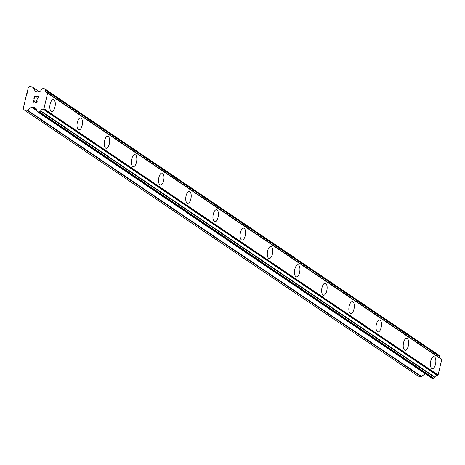 <?xml version="1.0" encoding="UTF-8"?>
<svg xmlns="http://www.w3.org/2000/svg" width="465" height="465" viewBox="0 0 465 465"><rect width="100%" height="100%" fill="white"/><g stroke="black" fill="none" stroke-linecap="round" stroke-linejoin="round"><path stroke-width="0.7" d="M433.967 356.672A6.057 2.639 -82 0 1 434.49 356.876A6.057 2.639 -82 0 1 435.629 363.659A6.057 2.639 -82 0 1 432.276 368.669A6.057 2.639 -82 0 1 431.758 368.46A6.057 2.639 -82 0 1 430.619 361.677A6.057 2.639 -82 0 1 433.973 356.672A6.057 2.639 -82 0 1 434.496 356.876A6.057 2.639 -82 0 1 435.635 363.665A6.057 2.639 -82 0 1 432.281 368.669M406.782 338.305A6.057 2.639 -82 0 1 407.305 338.514A6.057 2.639 -82 0 1 408.444 345.292A6.057 2.639 -82 0 1 405.096 350.302A6.057 2.639 -82 0 1 404.573 350.099A6.057 2.639 -82 0 1 403.434 343.31A6.057 2.639 -82 0 1 406.788 338.305A6.057 2.639 -82 0 1 407.311 338.514A6.057 2.639 -82 0 1 408.45 345.297A6.057 2.639 -82 0 1 405.096 350.302M379.603 319.937A6.057 2.639 -82 0 1 380.126 320.147A6.057 2.639 -82 0 1 381.265 326.93A6.057 2.639 -82 0 1 377.917 331.94A6.057 2.639 -82 0 1 377.388 331.731A6.057 2.639 -82 0 1 376.249 324.948A6.057 2.639 -82 0 1 379.603 319.937A6.057 2.639 -82 0 1 380.12 320.147A6.057 2.639 -82 0 1 381.259 326.924A6.057 2.639 -82 0 1 377.911 331.94M352.418 301.57A6.057 2.639 -82 0 1 352.935 301.779A6.057 2.639 -82 0 1 354.08 308.557A6.057 2.639 -82 0 1 350.726 313.573A6.057 2.639 -82 0 1 350.209 313.364A6.057 2.639 -82 0 1 349.07 306.58A6.057 2.639 -82 0 1 352.418 301.57A6.057 2.639 -82 0 1 352.947 301.779A6.057 2.639 -82 0 1 354.086 308.562A6.057 2.639 -82 0 1 350.732 313.573M325.233 283.208A6.057 2.639 -82 0 1 325.756 283.412A6.057 2.639 -82 0 1 326.895 290.195A6.057 2.639 -82 0 1 323.541 295.205A6.057 2.639 -82 0 1 323.024 294.996A6.057 2.639 -82 0 1 321.885 288.213A6.057 2.639 -82 0 1 325.238 283.208A6.057 2.639 -82 0 1 325.762 283.412A6.057 2.639 -82 0 1 326.901 290.201A6.057 2.639 -82 0 1 323.547 295.205M298.048 264.841A6.057 2.639 -82 0 1 298.571 265.044A6.057 2.639 -82 0 1 299.71 271.827A6.057 2.639 -82 0 1 296.362 276.838A6.057 2.639 -82 0 1 295.839 276.634A6.057 2.639 -82 0 1 294.7 269.845A6.057 2.639 -82 0 1 298.053 264.841A6.057 2.639 -82 0 1 298.577 265.05A6.057 2.639 -82 0 1 299.716 271.833A6.057 2.639 -82 0 1 296.362 276.838M270.863 246.473A6.057 2.639 -82 0 1 271.386 246.683A6.057 2.639 -82 0 1 272.525 253.46A6.057 2.639 -82 0 1 269.177 258.47A6.057 2.639 -82 0 1 268.654 258.267A6.057 2.639 -82 0 1 267.514 251.478A6.057 2.639 -82 0 1 270.868 246.473A6.057 2.639 -82 0 1 271.391 246.683A6.057 2.639 -82 0 1 272.531 253.466A6.057 2.639 -82 0 1 269.177 258.47M243.683 228.106A6.057 2.639 -82 0 1 244.201 228.315A6.057 2.639 -82 0 1 245.34 235.092A6.057 2.639 -82 0 1 241.992 240.109A6.057 2.639 -82 0 1 241.469 239.899A6.057 2.639 -82 0 1 240.329 233.116A6.057 2.639 -82 0 1 243.683 228.106A6.057 2.639 -82 0 1 244.212 228.315A6.057 2.639 -82 0 1 245.351 235.098A6.057 2.639 -82 0 1 241.998 240.109M216.498 209.738A6.057 2.639 -82 0 1 217.016 209.948A6.057 2.639 -82 0 1 218.161 216.731A6.057 2.639 -82 0 1 214.807 221.741A6.057 2.639 -82 0 1 214.289 221.532A6.057 2.639 -82 0 1 213.15 214.749A6.057 2.639 -82 0 1 216.504 209.738A6.057 2.639 -82 0 1 217.027 209.948A6.057 2.639 -82 0 1 218.166 216.731A6.057 2.639 -82 0 1 214.813 221.741M189.313 191.377A6.057 2.639 -82 0 1 189.836 191.58A6.057 2.639 -82 0 1 190.976 198.363A6.057 2.639 -82 0 1 187.622 203.374A6.057 2.639 -82 0 1 187.104 203.164A6.057 2.639 -82 0 1 185.965 196.381A6.057 2.639 -82 0 1 189.319 191.377A6.057 2.639 -82 0 1 189.842 191.58A6.057 2.639 -82 0 1 190.981 198.369A6.057 2.639 -82 0 1 187.628 203.374M162.128 173.009A6.057 2.639 -82 0 1 162.651 173.213A6.057 2.639 -82 0 1 163.79 179.996A6.057 2.639 -82 0 1 160.442 185.006A6.057 2.639 -82 0 1 159.919 184.803A6.057 2.639 -82 0 1 158.78 178.014A6.057 2.639 -82 0 1 162.134 173.009A6.057 2.639 -82 0 1 162.657 173.218A6.057 2.639 -82 0 1 163.796 180.002A6.057 2.639 -82 0 1 160.442 185.006M134.949 154.642A6.057 2.639 -82 0 1 135.466 154.851A6.057 2.639 -82 0 1 136.605 161.628A6.057 2.639 -82 0 1 133.257 166.639A6.057 2.639 -82 0 1 132.734 166.435A6.057 2.639 -82 0 1 131.595 159.646A6.057 2.639 -82 0 1 134.949 154.642A6.057 2.639 -82 0 1 135.472 154.851A6.057 2.639 -82 0 1 136.617 161.634A6.057 2.639 -82 0 1 133.263 166.644M107.764 136.274A6.057 2.639 -82 0 1 108.281 136.483A6.057 2.639 -82 0 1 109.426 143.261A6.057 2.639 -82 0 1 106.072 148.277A6.057 2.639 -82 0 1 105.555 148.068A6.057 2.639 -82 0 1 104.416 141.284A6.057 2.639 -82 0 1 107.764 136.274A6.057 2.639 -82 0 1 108.293 136.483A6.057 2.639 -82 0 1 109.432 143.267A6.057 2.639 -82 0 1 106.078 148.277M80.584 117.907A6.057 2.639 -82 0 1 81.108 118.116A6.057 2.639 -82 0 1 82.247 124.905A6.057 2.639 -82 0 1 78.893 129.909A6.057 2.639 -82 0 1 78.37 129.7A6.057 2.639 -82 0 1 77.231 122.917A6.057 2.639 -82 0 1 80.584 117.907A6.057 2.639 -82 0 1 81.102 118.116A6.057 2.639 -82 0 1 82.241 124.899A6.057 2.639 -82 0 1 78.887 129.909M53.394 99.545A6.057 2.639 -82 0 1 53.917 99.748A6.057 2.639 -82 0 1 55.056 106.532A6.057 2.639 -82 0 1 51.708 111.542A6.057 2.639 -82 0 1 51.185 111.333A6.057 2.639 -82 0 1 50.046 104.549A6.057 2.639 -82 0 1 53.399 99.545A6.057 2.639 -82 0 1 53.923 99.748A6.057 2.639 -82 0 1 55.062 106.537A6.057 2.639 -82 0 1 51.708 111.542M38.107 96.9L36.532 96.679L38.107 96.906L37.595 99.068L38.107 96.9M36.532 96.679L35.991 97.824M36.27 96.644L34.695 96.424L36.27 96.644M34.695 96.424L34.183 98.586L34.503 96.104L38.432 96.656L37.595 99.068M38.438 96.662L34.503 96.104L33.928 98.551M36.462 100.649L36.392 100.94L36.462 100.649M36.694 100.684L37.171 101.172L37.072 102.422L36.113 103.137L35.392 102.823L35.724 103.085M34.794 102.126L33.707 100.62L34.799 102.126M33.707 100.62L33.16 102.922L33.707 100.62M33.16 102.922L33.585 99.987L35.817 102.794L36.816 102.358L36.909 101.201L36.392 100.934L36.997 101.597L36.555 102.713L35.509 102.556M33.585 99.987L32.899 102.887M35.206 91.314A0.692 0.61 124 0 0 35.596 91.57L38.089 91.919A0.692 0.61 124 0 0 38.572 91.785L38.764 91.646A0.517 0.459 124 0 1 39.083 91.471A2.424 2.133 124 0 0 41.408 89.739A0.517 0.459 124 0 1 41.606 89.472L42.658 88.693A0.517 0.459 124 0 1 43.018 88.594L44.576 88.815A0.517 0.459 124 0 1 44.873 89.007L45.5 90.03A0.517 0.459 124 0 1 45.564 90.332A2.424 2.133 124 0 0 46.419 92.332A2.424 2.133 124 0 0 46.948 92.582A0.517 0.459 124 0 1 47.314 92.773L47.587 93.221L43.931 108.682L43.472 109.025A0.517 0.459 124 0 1 43.042 109.106A2.424 2.133 124 0 0 40.717 110.833A0.517 0.459 124 0 1 40.519 111.1L39.461 111.885A0.517 0.459 124 0 1 39.101 111.984L37.543 111.763A0.517 0.459 124 0 1 37.247 111.571L36.625 110.56A0.517 0.459 124 0 1 36.561 110.252A2.424 2.133 124 0 0 35.7 108.246A2.424 2.133 124 0 0 35.171 108.002A0.517 0.459 124 0 1 34.956 107.752L34.846 107.566A0.692 0.61 124 0 0 34.451 107.31L31.957 106.962A0.692 0.61 124 0 0 31.475 107.09L27.383 110.135A0.692 0.61 124 0 1 26.9 110.263L24.116 109.874L23.25 108.467L24.18 104.538L24.662 104.177L24.61 102.719L26.778 93.535L27.266 93.174L28.138 87.78L29.591 86.705L32.376 87.095A0.692 0.61 124 0 1 32.765 87.35L35.578 91.564M440.035 358.067A2.424 2.133 124 0 1 439.727 356.643A0.517 0.459 -56 0 0 439.663 356.341L439.036 355.318A0.517 0.459 -56 0 0 438.757 355.126M37.531 111.763L431.415 377.882A0.517 0.459 -56 0 0 431.706 378.074L433.264 378.295A0.517 0.459 -56 0 0 433.63 378.196L434.682 377.411A0.517 0.459 -56 0 0 434.88 377.144A2.424 2.133 124 0 1 437.205 375.418A0.517 0.459 -56 0 0 437.635 375.336L438.094 374.993L441.75 359.532L441.477 359.085A0.517 0.459 -56 0 0 441.192 358.899M24.116 109.874L418.279 376.185L421.063 376.574A0.692 0.61 -56 0 0 421.546 376.447L425.202 373.732M35.171 108.002L36.13 108.647M43.042 109.106L437.205 375.418M43.931 108.682L438.094 374.993M47.587 93.221L441.75 359.532M26.9 110.263L421.063 376.574M27.383 110.135L421.546 376.447M31.475 107.09L36.636 110.583M31.957 106.962L36.572 110.077M34.451 107.31L34.852 107.584M37.543 111.763L431.706 378.074M39.101 111.984L433.264 378.295M39.461 111.885L433.63 378.196M40.519 111.1L434.682 377.411M40.717 110.833L434.88 377.144M43.472 109.025L437.635 375.336M47.314 92.773L441.477 359.085M45.564 90.332L439.727 356.643M45.5 90.03L439.663 356.341M44.873 89.007L439.036 355.318M32.765 87.35L38.932 91.518M35.119 107.967L36.142 108.659M37.369 111.699L431.532 378.01M47.192 92.651L441.355 358.963M44.75 88.879L438.914 355.19M32.608 87.188L38.984 91.495"/></g></svg>
